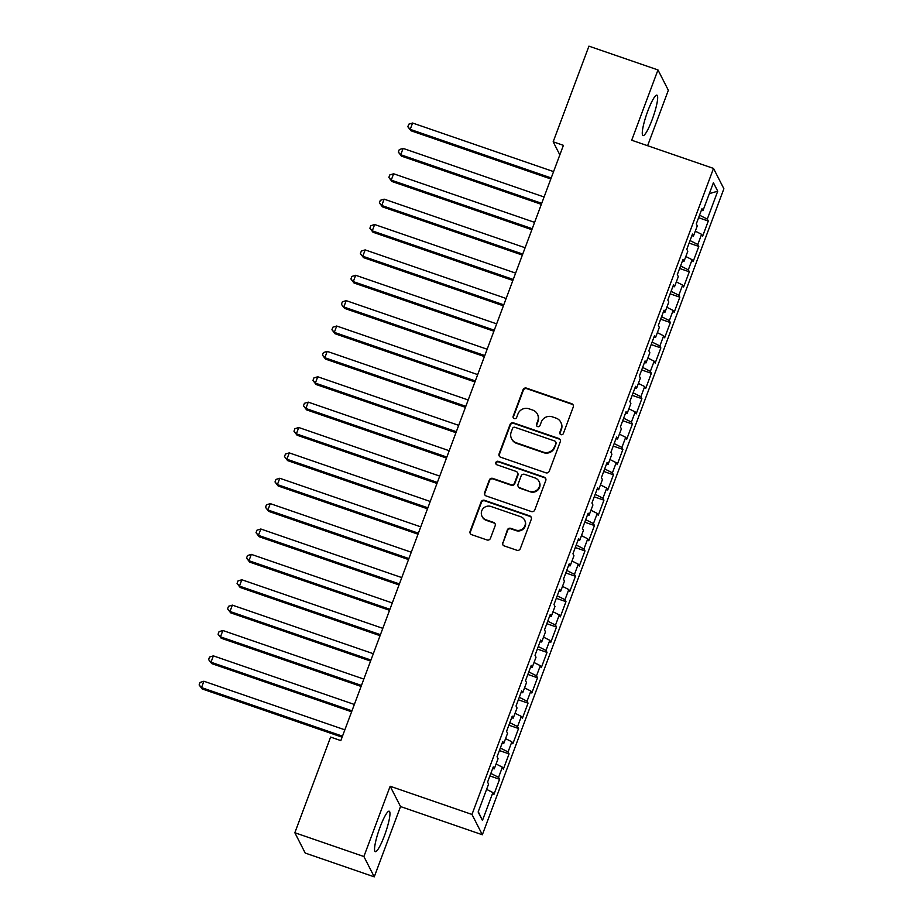 <?xml version="1.0" encoding="UTF-8"?>
<svg xmlns="http://www.w3.org/2000/svg" width="923" height="923" viewBox="0 0 923 923"><rect width="100%" height="100%" fill="white"/><g stroke="black" fill="none" stroke-linecap="round" stroke-linejoin="round"><path stroke-width="1.38" d="M560.953 434.652A1.881 1.834 -27 0 0 563.353 433.51L573.252 407.043A2.688 2.619 -27 0 0 571.672 403.686L526.502 388.121A2.688 2.619 -27 0 0 523.053 389.748L513.165 416.215A1.881 1.834 -27 0 0 514.273 418.557A1.881 1.834 -27 0 0 516.672 417.415L517.953 414A8.607 8.388 -27 0 1 528.971 408.797L532.733 410.089A8.607 8.388 -27 0 1 537.786 420.83L536.505 424.257A1.881 1.834 -27 0 0 537.613 426.599A1.881 1.834 -27 0 0 540.013 425.468L541.293 422.042A8.607 8.388 -27 0 1 552.312 416.838L556.073 418.131A8.607 8.388 -27 0 1 561.126 428.872L559.846 432.299A1.881 1.834 -27 0 0 560.953 434.652M384.441 835.707A21.379 3.507 109 0 0 389.218 811.202A21.379 3.507 109 0 0 380.068 827.135A21.379 3.507 109 0 0 375.28 851.641A21.379 3.507 109 0 0 384.441 835.707M652.157 119.655A21.379 3.507 109 0 0 656.934 95.161A21.379 3.507 109 0 0 647.784 111.095A21.379 3.507 109 0 0 643.008 135.589A21.379 3.507 109 0 0 652.157 119.655M502.62 542.539A2.688 2.619 -27 0 0 504.2 545.897L516.868 550.258A2.688 2.619 -27 0 0 520.318 548.631L531.302 519.245A2.688 2.619 -27 0 0 529.721 515.888L484.552 500.324A2.688 2.619 -27 0 0 481.102 501.95L470.119 531.336A2.688 2.619 -27 0 0 471.699 534.694L487.009 539.967A2.688 2.619 -27 0 0 490.448 538.34L495.155 525.764A2.688 2.619 -27 0 0 493.574 522.406L485.983 519.799A7.199 7.015 -27 0 1 483.144 508.527A7.199 7.015 -27 0 1 490.967 506.473L520.699 516.718A7.199 7.015 -27 0 1 523.537 527.991A7.199 7.015 -27 0 1 515.715 530.044L510.765 528.337A2.688 2.619 -27 0 0 507.327 529.964L502.897 543.093A2.688 2.619 -27 0 0 502.885 544.893M363.881 856.521L374.253 876.85L400.536 806.564L390.152 786.246L363.881 856.521L294.841 832.731L330.607 737.073L340.829 740.604L563.399 145.338L553.165 141.807L559.834 154.868M390.152 786.246L471.976 814.444L713.514 168.424L723.886 188.754L482.348 834.761L471.976 814.444M647.611 145.719L668.344 90.269L657.972 69.94L631.69 140.227L713.514 168.424M657.972 69.94L588.932 46.15L553.165 141.807M545.828 472.807A2.688 2.619 -27 0 0 549.277 471.18L560.261 441.794A2.688 2.619 -27 0 0 558.68 438.437L513.511 422.861A2.688 2.619 -27 0 0 510.061 424.488L499.078 453.885A2.688 2.619 -27 0 0 500.658 457.231L545.828 472.807M545.781 480.514L534.798 509.911A2.688 2.619 -27 0 1 531.348 511.538L486.179 495.963A2.688 2.619 -27 0 1 484.598 492.605L489.305 480.029A2.688 2.619 -27 0 1 492.744 478.402L511.065 484.725A2.688 2.619 -27 0 0 514.503 483.098L517.618 474.745A2.688 2.619 -27 0 0 516.049 471.399L496.966 464.823A1.881 1.834 -27 0 1 496.228 461.869A1.881 1.834 -27 0 1 498.27 461.338L544.201 477.168A2.688 2.619 -27 0 1 545.781 480.514M698.607 217.713L708.287 221.047L707.295 219.097L717.725 191.188L713.41 182.731L702.98 210.64L701.976 208.69L696.288 223.92L697.28 225.87L693.485 236.011L692.492 234.061L686.804 249.291L687.797 251.241L684.001 261.394L683.008 259.444L677.309 274.662L678.313 276.612L674.517 286.765L673.525 284.815L667.825 300.033L668.817 301.983L665.033 312.136L664.029 310.186L658.341 325.415L659.334 327.365L655.538 337.506L654.545 335.557L648.857 350.786L649.85 352.736L646.054 362.889L645.062 360.939L639.362 376.157L640.366 378.107L636.57 388.26L635.566 386.31L629.878 401.528L630.87 403.478L627.075 413.631L626.082 411.681L620.394 426.911L621.387 428.86L617.591 439.002L616.599 437.052L610.911 452.282L611.903 454.231L608.107 464.384L607.115 462.423L601.415 477.653L602.419 479.602L598.623 489.755L597.619 487.806L591.931 503.023L592.924 504.973L589.128 515.126L588.136 513.176L582.448 528.406L583.44 530.356L579.644 540.497L578.652 538.547L572.964 553.777L573.956 555.727L570.16 565.868L569.168 563.918L563.468 579.148L564.472 581.098L560.676 591.251L559.673 589.301L553.985 604.519L554.977 606.469L551.181 616.622L550.189 614.672L544.501 629.89L545.493 631.84L541.697 641.993L540.705 640.043L535.017 655.272L536.009 657.222L532.213 667.364L531.221 665.414L525.522 680.643L526.525 682.593L522.73 692.746L521.726 690.796L516.038 706.014L517.03 707.964L513.234 718.117L512.242 716.167L506.554 731.385L507.546 733.335L503.75 743.488L502.758 741.538L497.059 756.768L498.062 758.718L494.267 768.859L493.274 766.909L487.575 782.139L488.567 784.089L478.137 811.998L482.452 820.455L478.264 811.652M708.287 221.047L702.599 236.276L701.595 234.327L697.811 244.48L690.058 240.568M689.123 243.084L698.803 246.429L697.811 244.48M698.803 246.429L693.104 261.647L692.112 259.698L688.316 269.851L680.574 265.939M679.628 268.466L689.319 271.8L688.316 269.851M689.319 271.8L683.62 287.018L682.628 285.069L678.832 295.222L671.09 291.322M670.144 293.837L679.824 297.171L678.832 295.222M679.824 297.171L674.136 312.401L673.144 310.451L669.348 320.593L661.595 316.693M660.66 319.208L670.34 322.542L669.348 320.593M670.34 322.542L664.652 337.772L663.649 335.822L659.864 345.975L652.111 342.064M651.177 344.579L660.856 347.925L659.864 345.975M660.856 347.925L655.157 363.143L654.165 361.193L650.369 371.346L642.627 367.435M641.681 369.961L651.373 373.296L650.369 371.346M651.373 373.296L645.673 388.514L644.681 386.564L640.885 396.717L633.143 392.817M632.197 395.332L641.877 398.667L640.885 396.717M641.877 398.667L636.189 413.896L635.197 411.946L631.401 422.088L623.648 418.188M622.713 420.703L632.393 424.038L631.401 422.088M632.393 424.038L626.705 439.267L625.702 437.317L621.906 447.459L614.164 443.559M613.23 446.074L622.91 449.409L621.906 447.459M622.91 449.409L617.21 464.638L616.218 462.688L612.422 472.841L604.68 468.93M603.734 471.457L613.414 474.791L612.422 472.841M613.414 474.791L607.726 490.009L606.734 488.059L602.938 498.212L595.197 494.301M594.25 496.828L603.93 500.162L602.938 498.212M603.93 500.162L598.242 515.392L597.25 513.43L593.454 523.583L585.701 519.684M584.767 522.199L594.447 525.533L593.454 523.583M594.447 525.533L588.759 540.763L587.755 538.813L583.959 548.954L576.217 545.055M575.283 547.57L584.963 550.904L583.959 548.954M584.963 550.904L579.263 566.134L578.271 564.184L574.475 574.337L566.734 570.426M565.787 572.941L575.467 576.287L574.475 574.337M575.467 576.287L569.779 591.505L568.787 589.555L564.991 599.708L557.25 595.797M556.304 598.323L565.984 601.658L564.991 599.708M565.984 601.658L560.296 616.876L559.303 614.926L555.508 625.079L547.754 621.179M546.82 623.694L556.5 627.029L555.508 625.079M556.5 627.029L550.812 642.258L549.808 640.308L546.012 650.45L538.271 646.55M537.324 649.065L547.016 652.399L546.012 650.45M547.016 652.399L541.316 667.629L540.324 665.679L536.528 675.832L528.787 671.921M527.841 674.436L537.521 677.782L536.528 675.832M537.521 677.782L531.833 693L530.84 691.05L527.045 701.203L519.303 697.292M518.357 699.819L528.037 703.153L527.045 701.203M528.037 703.153L522.349 718.371L521.357 716.421L517.561 726.574L509.808 722.674M508.873 725.19L518.553 728.524L517.561 726.574M518.553 728.524L512.865 743.753L511.861 741.804L508.065 751.945L500.324 748.045M499.378 750.561L509.069 753.895L508.065 751.945M509.069 753.895L503.37 769.124L502.377 767.175L498.582 777.328L490.84 773.416M489.894 775.931L499.574 779.277L498.582 777.328M499.574 779.277L493.886 794.495L492.894 792.545L482.452 820.455M494.267 768.859L492.628 768.628M492.894 792.545L486.594 789.373M503.75 743.488L502.112 743.246M502.377 767.175L496.078 764.002M513.234 718.117L511.607 717.875M511.861 741.804L505.573 738.631M522.73 692.746L521.091 692.504M521.357 716.421L515.057 713.248M532.213 667.364L530.575 667.133M530.84 691.05L524.541 687.877M541.697 641.993L540.059 641.75M540.324 665.679L534.025 662.506M551.181 616.622L549.554 616.379M549.808 640.308L543.52 637.135M560.676 591.251L559.038 591.008M559.303 614.926L553.004 611.753M570.16 565.868L568.522 565.637M568.787 589.555L562.488 586.382M579.644 540.497L578.006 540.267M578.271 564.184L571.983 561.011M589.128 515.126L587.501 514.884M587.755 538.813L581.467 535.64M598.623 489.755L596.985 489.513M597.25 513.43L590.951 510.257M608.107 464.384L606.469 464.142M606.734 488.059L600.435 484.887M617.591 439.002L615.953 438.771M616.218 462.688L609.93 459.516M627.075 413.631L625.448 413.389M625.702 437.317L619.414 434.145M636.57 388.26L634.932 388.018M635.197 411.946L628.898 408.774M646.054 362.889L644.416 362.647M644.681 386.564L638.381 383.391M655.538 337.506L653.911 337.276M654.165 361.193L647.877 358.02M665.033 312.136L663.395 311.893M663.649 335.822L657.361 332.649M674.517 286.765L672.879 286.522M673.144 310.451L666.844 307.278M684.001 261.394L682.362 261.151M682.628 285.069L676.328 281.896M693.485 236.011L691.858 235.78M692.112 259.698L685.824 256.525M702.98 210.64L701.342 210.409M701.595 234.327L695.307 231.154M294.841 832.731L305.213 853.06L374.253 876.85M400.536 806.564L482.348 834.761M717.725 191.188L709.326 193.645M707.295 219.097L699.542 215.197M560.088 434.018A1.881 1.834 -27 0 1 560.123 432.852L561.403 429.426A8.607 8.388 -27 0 0 561.046 422.734L560.769 422.192M537.428 414.15L537.705 414.692A8.607 8.388 -27 0 1 538.063 421.384L536.782 424.799A1.881 1.834 -27 0 0 536.748 425.976M573.264 405.243A2.688 2.619 -27 0 0 571.948 404.239L526.779 388.675A2.688 2.619 -27 0 0 523.341 390.302L513.442 416.758A1.881 1.834 -27 0 0 513.407 417.934M560.273 439.983A2.688 2.619 -27 0 0 558.969 438.979L513.788 423.415A2.688 2.619 -27 0 0 510.35 425.041L499.355 454.428A2.688 2.619 -27 0 0 499.343 456.239M555.727 443.317A1.881 1.834 -27 0 0 554.619 440.975L514.965 427.303A1.881 1.834 -27 0 0 512.553 428.445L511.204 432.056A8.607 8.388 -27 0 0 516.257 442.786L543.359 452.132A8.607 8.388 -27 0 0 554.377 446.928L556.004 443.871A1.881 1.834 -27 0 0 555.923 442.405L555.646 441.852M511.561 438.737L511.85 439.29A8.607 8.388 -27 0 0 516.534 443.34L516.257 442.786M556.004 443.871L554.654 447.482A8.607 8.388 -27 0 1 543.647 452.685L516.534 443.34M517.515 472.657L517.791 473.211A2.688 2.619 -27 0 1 517.907 475.299L514.78 483.64A2.688 2.619 -27 0 1 511.342 485.267L493.02 478.956A2.688 2.619 -27 0 0 489.582 480.583L484.875 493.159A2.688 2.619 -27 0 0 484.863 494.959M545.793 478.714A2.688 2.619 -27 0 0 544.489 477.71L498.558 461.881A1.881 1.834 -27 0 0 496.113 464.2M530.079 491.267A7.199 7.015 -27 0 0 538.974 481.333A7.199 7.015 -27 0 0 535.052 477.952L524.576 474.341A2.688 2.619 -27 0 0 521.137 475.956L518.022 484.31A2.688 2.619 -27 0 0 519.591 487.656L530.356 491.821A7.199 7.015 -27 0 0 539.263 481.887L538.974 481.333M518.126 486.398L518.414 486.94A2.688 2.619 -27 0 0 519.88 488.209L519.591 487.656M530.356 491.821L519.88 488.209M524.622 520.111L524.899 520.653A7.199 7.015 -27 0 1 516.003 530.598L511.042 528.879A2.688 2.619 -27 0 0 507.604 530.506L502.897 543.093M482.06 516.407L482.337 516.949A7.199 7.015 -27 0 0 486.259 520.341L485.983 519.799M495.155 523.964A2.688 2.619 -27 0 0 493.851 522.96L486.259 520.341M531.313 517.445A2.688 2.619 -27 0 0 529.998 516.442L484.829 500.877A2.688 2.619 -27 0 0 481.391 502.493L470.395 531.89A2.688 2.619 -27 0 0 470.384 533.69M553.569 171.609L412.593 123.024L410.227 129.37L410.931 130.743L550.823 178.958M410.931 130.743L407.828 126.739L410.227 129.37L551.204 177.954M407.828 126.739L408.774 124.201L412.593 123.024M544.085 196.991L403.109 148.407L400.744 154.741L401.436 156.114L541.34 204.329M401.436 156.114L398.332 152.11L400.744 154.741L541.709 203.325M398.332 152.11L399.29 149.572L403.109 148.407M534.602 222.362L393.625 173.778L391.248 180.123L391.952 181.496L531.856 229.7M391.952 181.496L388.848 177.481L391.248 180.123L532.225 228.708M388.848 177.481L389.794 174.943L393.625 173.778M525.106 247.733L384.141 199.149L381.764 205.494L382.468 206.867L522.36 255.083M382.468 206.867L379.365 202.852L381.764 205.494L522.741 254.079M379.365 202.852L380.311 200.314L384.141 199.149M515.622 273.104L374.646 224.52L372.281 230.865L372.984 232.238L512.876 280.454M372.984 232.238L369.881 228.235L372.281 230.865L513.246 279.45M369.881 228.235L370.827 225.697L374.646 224.52M506.139 298.475L365.162 249.902L362.797 256.236L363.489 257.609L503.393 305.825M363.489 257.609L360.385 253.606L362.797 256.236L503.762 304.821M360.385 253.606L361.343 251.068L365.162 249.902M496.655 323.858L355.678 275.273L353.301 281.619L354.005 282.992L493.897 331.195M354.005 282.992L350.902 278.977L353.301 281.619L494.278 330.192M350.902 278.977L351.848 276.439L355.678 275.273M487.159 349.229L346.194 300.644L343.817 306.99L344.521 308.363L484.413 356.578M344.521 308.363L341.418 304.348L343.817 306.99L484.794 355.574M341.418 304.348L342.364 301.809L346.194 300.644M477.676 374.6L336.699 326.015L334.334 332.361L335.026 333.734L474.93 381.949M335.026 333.734L331.934 329.73L334.334 332.361L475.299 380.945M331.934 329.73L332.88 327.192L336.699 326.015M468.192 399.971L327.215 351.386L324.838 357.732L325.542 359.105L465.446 407.32M325.542 359.105L322.439 355.101L324.838 357.732L465.815 406.316M322.439 355.101L323.385 352.563L327.215 351.386M458.696 425.353L317.731 376.769L315.354 383.103L316.058 384.487L455.95 432.691M316.058 384.487L312.955 380.472L315.354 383.103L456.331 431.687M312.955 380.472L313.901 377.934L317.731 376.769M449.213 450.724L308.247 402.14L305.871 408.485L306.574 409.858L446.467 458.073M306.574 409.858L303.471 405.843L305.871 408.485L446.847 457.07M303.471 405.843L304.417 403.305L308.247 402.14M439.729 476.095L298.752 427.511L296.387 433.856L297.079 435.229L436.983 483.444M297.079 435.229L293.976 431.214L296.387 433.856L437.352 482.441M293.976 431.214L294.933 428.687L298.752 427.511M430.245 501.466L289.268 452.881L286.891 459.227L287.595 460.6L427.499 508.815M287.595 460.6L284.492 456.597L286.891 459.227L427.868 507.812M284.492 456.597L285.438 454.058L289.268 452.881M420.75 526.848L279.784 478.264L277.408 484.598L278.111 485.971L418.004 534.186M278.111 485.971L275.008 481.968L277.408 484.598L418.384 533.182M275.008 481.968L275.954 479.429L279.784 478.264M411.266 552.219L270.289 503.635L267.924 509.981L268.628 511.354L408.52 559.557M268.628 511.354L265.524 507.338L267.924 509.981L408.901 558.565M265.524 507.338L266.47 504.8L270.289 503.635M401.782 577.59L260.805 529.006L258.44 535.352L259.132 536.725L399.036 584.94M259.132 536.725L256.029 532.709L258.44 535.352L399.405 583.936M256.029 532.709L256.986 530.171L260.805 529.006M392.298 602.961L251.321 554.377L248.945 560.723L249.648 562.095L389.552 610.311M249.648 562.095L246.545 558.092L248.945 560.723L389.921 609.307M246.545 558.092L247.491 555.554L251.321 554.377M382.803 628.332L241.838 579.759L239.461 586.093L240.165 587.466L380.057 635.682M240.165 587.466L237.061 583.463L239.461 586.093L380.438 634.678M237.061 583.463L238.007 580.925L241.838 579.759M373.319 653.715L232.342 605.13L229.977 611.476L230.681 612.849L370.573 661.053M230.681 612.849L227.577 608.834L229.977 611.476L370.954 660.06M227.577 608.834L228.523 606.296L232.342 605.13M363.835 679.086L222.858 630.501L220.493 636.847L221.185 638.22L361.089 686.435M221.185 638.22L218.082 634.205L220.493 636.847L361.458 685.431M218.082 634.205L219.039 631.667L222.858 630.501M354.351 704.457L213.375 655.872L210.998 662.218L211.702 663.591L351.605 711.806M211.702 663.591L208.598 659.587L210.998 662.218L351.975 710.802M208.598 659.587L209.544 657.049L213.375 655.872M344.856 729.828L203.891 681.243L201.514 687.589L202.218 688.962L342.11 737.177M202.218 688.962L199.114 684.958L201.514 687.589L342.491 736.173M199.114 684.958L200.06 682.42L203.891 681.243"/></g></svg>
